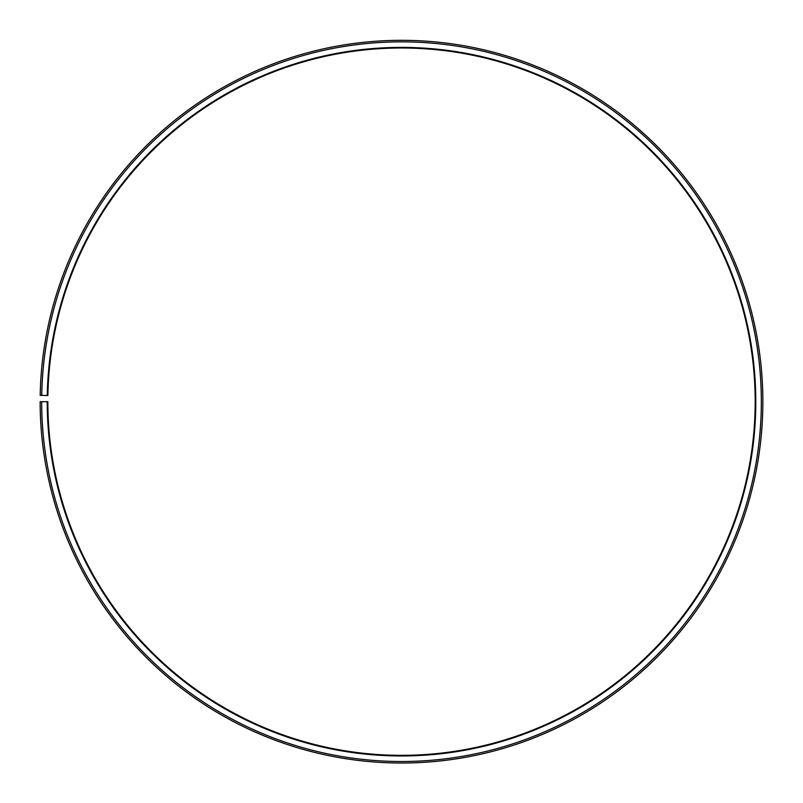 <?xml version="1.0" encoding="UTF-8"?>
<svg xmlns="http://www.w3.org/2000/svg" width="803" height="803" viewBox="0 0 803 803"><rect width="100%" height="100%" fill="white"/><g stroke="black" fill="none" stroke-linecap="round" stroke-linejoin="round"><path stroke-width="0.6" stroke-dasharray="4.01 3.01" d="M47.226 401.681A354.284 354.284 0 0 0 576.865 709.521A354.284 354.284 0 0 0 582.205 96.942A354.284 354.284 0 0 0 47.277 395.498L47.889 395.508A353.671 353.671 0 0 1 581.894 97.464A353.671 353.671 0 0 1 576.554 708.989A353.671 353.671 0 0 1 47.839 401.681L40.15 401.681A361.36 361.36 0 0 0 580.358 715.664A361.36 361.36 0 0 0 585.819 90.859A361.36 361.36 0 0 0 40.2 395.367L41.746 395.397A359.814 359.814 0 0 1 585.026 92.174A359.814 359.814 0 0 1 579.605 714.329A359.814 359.814 0 0 1 41.686 401.681M47.277 395.498L41.746 395.397"/><path stroke-width="1.2" d="M47.889 395.508A353.671 353.671 0 0 1 581.894 97.464A353.671 353.671 0 0 1 576.554 708.989A353.671 353.671 0 0 1 47.839 401.681L47.226 401.681A354.284 354.284 0 0 0 576.865 709.521A354.284 354.284 0 0 0 582.205 96.942A354.284 354.284 0 0 0 47.277 395.498L47.889 395.508M41.686 401.681A359.814 359.814 0 0 0 579.605 714.329A359.814 359.814 0 0 0 585.026 92.174A359.814 359.814 0 0 0 41.746 395.397L40.2 395.367A361.36 361.36 0 0 1 585.819 90.859A361.36 361.36 0 0 1 580.358 715.664A361.36 361.36 0 0 1 40.15 401.681L47.226 401.681M41.746 395.397L47.277 395.498"/></g></svg>
